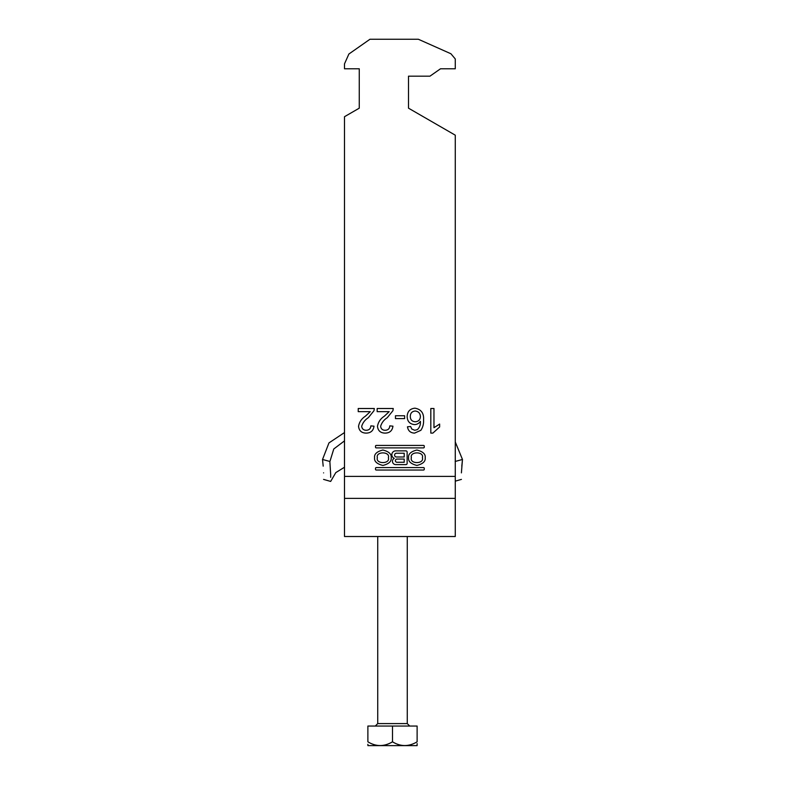 <?xml version="1.0" encoding="UTF-8"?>
<svg xmlns="http://www.w3.org/2000/svg" width="785" height="785" viewBox="0 0 785 785"><rect width="100%" height="100%" fill="white"/><g stroke="black" fill="none" stroke-linecap="round" stroke-linejoin="round"><path stroke-width="1.18" d="M374.573 457.733C374.102 461.374 376.869 463.945 382.884 465.436C388.889 463.945 391.666 461.374 391.185 457.733C391.666 454.093 388.889 451.522 382.884 450.031C376.869 451.522 374.102 454.093 374.573 457.733M388.398 457.733C390.351 451.277 375.407 451.277 377.369 457.733C375.407 464.19 390.351 464.19 388.398 457.733M422.399 457.733C424.361 464.19 409.417 464.19 411.379 457.733C409.417 451.277 424.361 451.277 422.399 457.733M408.583 457.733C408.112 454.093 410.879 451.522 416.894 450.031C422.899 451.522 425.666 454.093 425.195 457.733C425.666 461.374 422.899 463.945 416.894 465.436C410.879 463.945 408.112 461.374 408.583 457.733M376.25 467.585A0.756 0.756 0 0 0 375.495 468.331L375.495 469.293A0.756 0.756 0 0 0 376.25 470.038L423.527 470.038A0.756 0.756 0 0 0 424.273 469.293L424.273 468.331A0.756 0.756 0 0 0 423.527 467.585L376.25 467.585M414.568 433.114C410.496 432.937 408.121 430.837 407.464 426.804L410.614 426.49L411.752 429.012L414.774 430.278L417.463 429.552C419.69 427.325 420.672 424.597 420.397 421.349C418.964 423.458 416.972 424.538 414.421 424.597C409.77 424.028 407.346 421.368 407.14 416.609C407.386 411.526 409.976 408.72 414.922 408.18C421.192 409.299 424.067 413.253 423.557 420.024C423.792 423.792 422.899 427.226 420.868 430.317L414.568 433.114M389.203 411.654L377.163 411.654L377.163 408.504L393.256 408.504L392.932 410.692L387.25 417.708C383.914 419.857 381.716 422.713 380.637 426.294C380.97 428.875 382.462 430.2 385.121 430.278C388.016 430.19 389.576 428.718 389.782 425.862L392.942 426.176C392.314 430.729 389.684 433.045 385.052 433.114C380.509 433.006 377.987 430.749 377.477 426.324C378.233 422.065 380.509 418.699 384.307 416.227L389.203 411.654M344.497 476.397L344.497 116.7L359.265 108.173L359.265 68.786L344.497 68.786L344.497 63.87L348.883 54.018L369.971 39.25L418.346 39.25L450.914 53.753L455.271 58.944L455.271 68.786L440.503 68.786L429.954 76.174L408.504 76.174L408.504 108.173L455.271 135.177L455.271 476.397L344.497 476.397L344.497 536.508L455.271 536.508L455.271 476.397M370.265 411.654L358.225 411.654L358.225 408.504L374.317 408.504L373.994 410.692L368.312 417.708C364.986 419.857 362.778 422.713 361.699 426.294C362.032 428.875 363.524 430.2 366.183 430.278C369.078 430.19 370.638 428.718 370.854 425.862L374.003 426.176C373.385 430.729 370.755 433.045 366.114 433.114C361.581 433.006 359.049 430.749 358.539 426.324C359.295 422.065 361.571 418.699 365.368 416.227L370.265 411.654M395.463 415.756L404.618 415.756L404.618 418.601L395.463 418.601L395.463 415.756M430.818 433.114L430.818 408.504L433.968 408.504L433.968 427.688L439.649 424.057L439.649 426.962L432.849 433.114L430.818 433.114M423.527 447.892L376.25 447.892A0.756 0.756 0 0 1 375.495 447.136L375.495 446.174A0.756 0.756 0 0 1 376.25 445.429L423.527 445.429A0.756 0.756 0 0 1 424.273 446.174L424.273 447.136A0.756 0.756 0 0 1 423.527 447.892M394.276 458.342A3.307 3.307 0 0 0 395.768 464.602L405.943 464.602A1.197 1.197 0 0 0 407.13 463.405L407.13 452.062A1.197 1.197 0 0 0 405.943 450.865L395.728 450.865A3.876 3.876 0 0 0 394.276 458.342M344.497 498.387L455.271 498.387M359.265 68.786L359.265 108.173M408.504 108.173L408.504 76.174M415.294 421.761C418.454 421.516 420.161 419.828 420.397 416.668C420.22 413.273 418.474 411.389 415.167 411.026C411.968 411.379 410.339 413.204 410.3 416.511C410.398 419.789 412.056 421.535 415.294 421.761M404.216 462.267L396.984 462.267A1.599 1.599 0 0 1 395.385 460.667A1.599 1.599 0 0 1 396.984 459.068L404.216 459.068L404.216 462.267M396.484 453.23A1.884 1.884 0 0 0 394.6 455.114A1.884 1.884 0 0 0 396.484 456.998L404.216 456.998L404.216 453.23L396.484 453.23M417.12 745.622L367.88 745.622M417.12 741.815C417.12 746.77 417.12 746.77 417.12 741.815L417.12 726.056L367.88 726.056L367.88 741.815C376.015 746.78 384.218 746.78 392.5 741.815C400.635 746.78 408.838 746.78 417.12 741.815M417.12 745.102L417.12 743.562M367.88 744.278L367.88 744.867M367.88 741.815C367.88 746.77 367.88 746.77 367.88 741.815M392.5 741.815L392.5 726.056M461.403 472.874C461.433 481.548 461.433 481.548 461.403 472.874L462.473 459.48L455.143 461.462M462.453 459.686L461.796 466.212M455.271 441.975L462.473 459.48M344.497 432.555L328.954 442.926L322.527 459.48L323.194 466.153M330.681 477.319L330.691 474.758C330.671 483.648 330.671 483.648 330.691 474.758L329.857 461.462L322.527 459.48M329.857 461.698L333.772 448.981L344.497 440.876M323.597 472.874C323.567 481.548 323.567 481.548 323.597 472.874M377.732 536.508L377.732 723.593L407.268 723.593L409.731 726.056M377.732 723.593L375.269 726.056M407.268 536.508L407.268 723.593M461.423 479.399L455.271 481.166M323.577 479.399L330.671 481.431L335.803 472.599L344.497 467.242"/></g></svg>
